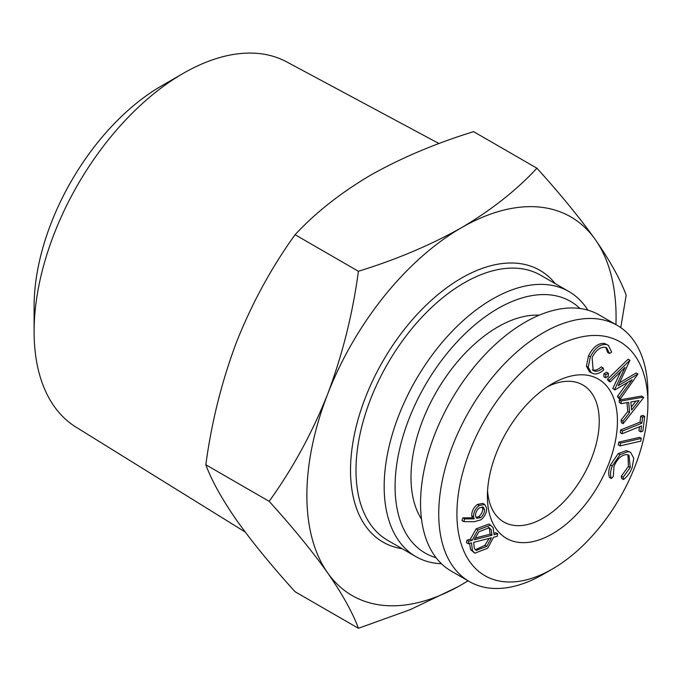 <?xml version="1.0" encoding="UTF-8"?>
<svg xmlns="http://www.w3.org/2000/svg" width="682" height="682" viewBox="0 0 682 682"><rect width="100%" height="100%" fill="white"/><g stroke="black" fill="none" stroke-linecap="round" stroke-linejoin="round"><path stroke-width="1.02" d="M468.031 580.791A218.632 126.23 -60 0 1 461.475 584.738A218.632 126.23 -60 0 1 327.59 572.786A218.632 126.23 -60 0 1 327.59 394.264C312.032 433.215 292.552 468.901 269.151 501.321C292.544 527.135 312.024 550.954 327.59 572.786C342.415 594.184 352.688 612.692 358.408 628.301L410.334 609.597L457.4 587.032M358.408 628.301L295.084 591.746C271.692 565.924 252.212 542.105 236.645 520.281C221.821 498.874 211.548 480.367 205.828 464.757L269.151 501.321M620.765 327.616L626.178 295.187C620.458 279.586 610.185 261.078 595.36 239.672C579.794 217.848 560.314 194.029 536.922 168.207C516.641 190.125 491.492 209.954 461.475 227.711A218.632 126.23 -60 0 1 595.36 239.672A218.632 126.23 -60 0 1 615.931 324.623M640.79 431.885L641.523 425.926L622.103 433.743L622.436 431.015L641.856 423.198L642.58 417.231L644.669 416.387L642.887 431.041L640.79 431.885L638.974 430.836L639.469 426.753M637.977 374.026L620.236 399.072L619.282 397.435L632.12 379.789L614.874 389.916L614.627 389.499L625.044 367.393L610.194 381.911L609.256 380.3L629.929 360.284L618.216 385.697L637.977 374.026L636.153 372.969L619.614 382.747M463.564 583.519L468.091 580.825M543.315 574.244A147.9 85.386 -60 0 0 543.324 574.235L552.411 568.993A135.036 77.961 -60 0 1 456.923 513.861A135.036 77.961 -60 0 1 552.411 348.468A135.036 77.961 -60 0 1 647.9 403.599A135.036 77.961 -60 0 1 552.411 568.993L543.315 574.244A147.9 85.386 -60 0 1 469.369 581.567A147.9 85.386 -60 0 1 469.369 410.786A147.9 85.386 -60 0 1 617.27 325.399A147.9 85.386 -60 0 1 647.9 393.105L647.9 403.599M609.486 353.498L606.69 347.846L605.224 347.3C600.186 346.848 595.821 350.258 592.121 357.53L593.169 370.539L594.755 371.136C597.313 371.647 600.083 370.582 603.067 367.948L603.741 369.917C600.049 373.19 596.631 374.469 593.476 373.736L589.563 371.895L586.409 366.208L588.532 355.816C593.11 346.933 598.464 342.824 604.593 343.506L608.344 345.288L611.643 352.125L609.486 353.498L607.671 352.449L605.752 347.436M592.308 369.908L592.939 370.087C595.497 370.599 598.267 369.533 601.251 366.89L603.067 367.948M603.843 376.669L603.996 373.591L606.52 372.219L608.404 373.31L608.25 376.379L605.659 377.717L603.843 376.669L605.727 377.76L605.812 374.64L603.996 373.591M610.194 381.911L608.37 380.863L607.432 379.252L628.113 359.226L629.929 360.284M620.236 399.072L618.421 398.024L617.457 396.378L627.611 382.44M614.874 389.916L612.811 388.45L620.756 371.588M623.143 423.675L622.905 421.152L629.622 412.516L628.651 402.371L621.225 403.633L619.401 402.585L619.154 399.967L641.728 396.054L643.603 397.674L623.143 423.675L621.328 422.627L621.08 420.103L627.807 411.459L626.963 402.661M552.411 533.81A91.959 53.094 -60 0 1 487.391 496.274A91.959 53.094 -60 0 1 552.411 383.651A91.959 53.094 -60 0 1 617.432 421.186A91.959 53.094 -60 0 1 552.411 533.81M461.936 520.596L462.873 517.851L472.387 517.808L471.714 515.72C471.663 511.295 473.547 507.544 477.366 504.475L482.83 503.401L484.646 504.45L486.633 508.056C486.76 512.659 484.834 516.589 480.853 519.855L474.288 521.713L463.751 521.645L461.936 520.596M497.69 533.784L497.187 536.342L493.572 537.263L487.639 548.243L474.783 553.187L472.421 550.613L471.509 542.863L468.287 543.733L466.471 542.684L466.991 540.144L470.307 539.292L476.147 528.874L488.985 524.023L493.086 527.612L494.083 534.714L497.69 533.784L495.874 532.736L494.211 533.162M474.783 553.187L470.597 549.564L469.523 543.401M623.143 477.212L630.262 467.451L628.975 455.209L626.835 454.579C621.515 454.86 617.236 458.773 613.996 466.309L613.323 476.411L611.336 478.534L609.52 477.485C608.216 474.084 608.523 469.898 610.458 464.936L618.224 453.598L626.323 450.589L630.654 452.371L633.774 458.287L632.137 467.562C630.202 472.643 627.304 476.624 623.433 479.523L623.143 477.212L621.328 476.164L628.437 466.403L627.969 454.783M623.433 479.523L621.617 478.474L621.328 476.164M618.216 444.869L618.838 442.124L639.537 437.35L641.353 438.398L640.73 441.143L620.032 445.926L618.216 444.869M622.103 433.743L620.288 432.695L620.62 429.967L640.031 422.149L640.756 416.182L642.853 415.338L644.669 416.387M469.369 581.567L451.186 571.064A147.9 85.386 -60 0 1 451.177 400.283A147.9 85.386 -60 0 1 599.077 314.896L617.27 325.399M491.211 529.803L489.301 527.732L478.909 531.738L474.28 539.777L491.969 535.242L491.211 529.803L488.346 527.331M327.59 394.264A218.632 126.23 -60 0 1 461.475 227.711C430.717 245.043 396.361 259.561 358.408 271.274C352.688 313.899 342.415 354.896 327.59 394.264M468.287 543.733L468.807 541.193L466.991 540.144M468.807 541.193L472.123 540.34L470.307 539.292M421.51 519.121A122.82 70.911 -60 0 1 436.437 391.775A122.82 70.911 -60 0 1 539.257 315.169M245.179 532.011L75.873 427.034A210.857 121.737 -60 0 1 34.1 331.648L34.1 306.448A179.988 103.92 -60 0 1 161.37 86.009L183.194 73.4A210.857 121.737 -60 0 1 286.696 61.883L439.02 143.561M475.985 517.544L478.755 516.555C481.475 514.296 482.796 511.577 482.72 508.405L482.217 506.828M463.751 521.645L464.689 518.9L462.873 517.851M484.535 509.454L483.265 507.144L479.463 507.817C476.735 510.076 475.405 512.796 475.49 515.967L476.761 518.286L480.571 517.604C483.291 515.345 484.612 512.625 484.535 509.454L482.72 508.405M630.262 467.451L628.437 466.403M594.755 371.136L592.939 370.087M611.336 478.534C610.032 475.132 610.347 470.955 612.274 465.994L610.458 464.936M547.697 386.575A79.095 45.668 -60 0 1 582.863 384.98A79.095 45.668 -60 0 1 599.248 421.195A79.095 45.668 -60 0 1 543.315 518.064A79.095 45.668 -60 0 1 503.776 521.977A79.095 45.668 -60 0 1 487.562 490.725M612.274 465.994L620.04 454.655L628.139 451.637L630.654 452.371M464.689 518.9L474.203 518.866L473.53 516.777C473.478 512.344 475.363 508.593 479.19 505.533L477.366 504.475M479.19 505.533L484.646 504.45M474.877 538.115L490.153 534.194L489.386 528.755M436.088 557.723A145.326 83.903 -60 0 1 425.184 385.279A145.326 83.903 -60 0 1 579.981 308.494M609.256 380.3L607.432 379.252M205.828 464.757C211.548 422.132 221.821 381.136 236.645 341.767C252.212 302.817 271.692 267.131 295.084 234.71C315.365 212.801 340.514 192.963 370.531 175.206C401.289 157.883 435.645 143.356 473.598 131.652L536.922 168.207M295.084 234.71L358.408 271.274M620.04 454.655L618.224 453.598M591.379 372.943L588.225 367.257L586.409 366.208M480.571 517.604L478.755 516.555M620.032 445.926L620.654 443.172L618.838 442.124M620.654 443.172L641.353 438.398M622.436 431.015L620.62 429.967M441.467 563.741A153.041 88.362 -60 0 1 415.875 556.614A153.041 88.362 -60 0 1 415.867 379.9A153.041 88.362 -60 0 1 568.916 291.538A153.041 88.362 -60 0 1 587.875 310.139M614.627 389.499L612.811 388.45M34.1 331.648A210.857 121.737 -60 0 1 183.194 73.4M588.225 367.257L590.348 356.865L588.532 355.816M491.969 535.242L490.153 534.194M621.225 403.633L620.97 401.016L619.154 399.967M620.97 401.016L643.544 397.103M472.123 540.34L477.971 529.931L476.147 528.874M472.421 550.613L470.597 549.564M473.53 516.777L471.714 515.72M415.875 556.614L387.683 540.34A153.041 88.362 -60 0 1 387.683 363.625A153.041 88.362 -60 0 1 540.724 275.264L568.916 291.538M628.139 451.637L626.323 450.589M622.905 421.152L621.08 420.103M590.348 356.865C594.926 347.982 600.279 343.873 606.409 344.555L608.344 345.288M631.6 410.027L639.008 400.581L630.833 401.979L631.6 410.027M605.812 374.64L608.404 373.31M631.31 407.018L635.956 401.101M402.244 548.754A156.903 90.587 -60 0 1 383.02 360.931A156.903 90.587 -60 0 1 555.284 283.669M606.409 344.555L604.593 343.506M629.622 412.516L627.807 411.459M477.971 529.931L490.801 525.072M475.311 549.794L484.885 545.361L489.113 538.405M486.709 546.41L491.466 537.808L473.675 542.352L474.365 548.507L476.138 550.425L486.709 546.41L484.885 545.361M641.856 423.198L640.031 422.149M642.58 417.231L640.756 416.182M608.284 373.242L606.588 372.261M619.282 397.435L617.457 396.378M474.203 518.866L472.387 517.808"/></g></svg>
